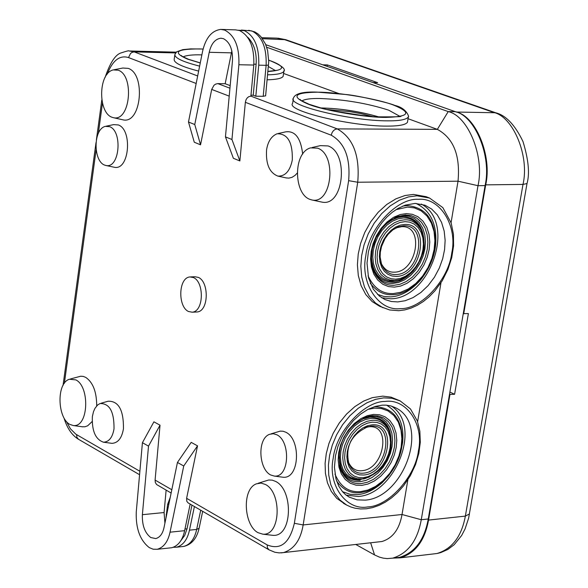 <?xml version="1.0" encoding="UTF-8"?>
<svg xmlns="http://www.w3.org/2000/svg" width="588" height="588" viewBox="0 0 588 588"><rect width="100%" height="100%" fill="white"/><g stroke="black" fill="none" stroke-linecap="round" stroke-linejoin="round"><path stroke-width="0.88" d="M111.838 117.203L113.425 117.696C130.279 121.959 134.542 75.521 118.269 70.222L113.286 69.898C98.1 73.177 97.961 112.279 111.838 117.203M75.881 379.892L69.362 379.253C56.176 383.266 57.499 418.002 69.788 424.382L73.257 425.528C88.604 427.652 90.089 386.764 75.881 379.892M262.821 534.176C280.821 536.035 281.997 492.59 265.431 484.475L261.035 483.079L256.383 483.836C241.631 489.209 243.888 525.246 257.956 532.647L262.821 534.176L272.832 535.33C292.442 537.359 293.735 490.223 275.691 481.447L272.325 480.168L268.723 479.992L258.139 483.27M309.707 199.303L311.963 199.979C332.147 204.639 336.968 154.556 317.645 148.169L310.582 147.875C293.037 152.49 293.618 193.467 309.707 199.303M360.179 480.271C345.663 479.977 338.725 470.716 339.379 452.488M389.601 432.305L388.683 429.732C384.589 421.574 378.606 417.803 370.734 418.421L365.457 419.501L359.834 422.081L354.292 426.212L349.294 431.68L345.259 438.023L342.436 444.69L340.849 451.143L340.364 457.493L341.084 463.836L343.142 469.621L346.472 474.332L350.801 477.581L355.703 479.242L360.745 479.418L368.36 477.331L374.093 473.928L379.503 469.011M342.473 491.664L350.066 494.295L357.879 494.574C365.662 493.927 373.689 490.047 381.95 482.939L388.719 475.707L394.372 467.35M422.757 250.789L423.595 244.652L423.433 238.338L422.551 233.708L420.773 228.96C416.517 221.411 410.784 217.744 403.566 217.95L398.245 218.758L392.564 221.117L386.948 225.108L381.884 230.525L377.79 236.927L374.909 243.726L373.284 250.385L372.77 257L373.461 263.674L375.511 269.855L378.848 274.978L383.2 278.631L388.131 280.66L393.218 281.152L399.531 279.932L405.933 276.728L410.858 272.722L416.223 266.246M392.637 282.064L387.374 281.556L382.266 279.462L377.768 275.684L374.313 270.384L372.197 263.99L371.469 257.081L372.006 250.238L373.689 243.351L376.665 236.31L380.906 229.688L386.147 224.087L391.953 219.963L397.833 217.516L403.339 216.678C416.319 217.494 423.25 226.248 424.117 242.954M377.525 294.434L383.854 296.448L390.248 296.881C400.479 296.55 410.542 290.986 420.442 280.175C429.527 268.65 434.605 256.684 435.686 244.277C437.097 224.19 430.526 210.563 415.973 203.411M113.991 167.19L114.344 167.264C129.331 170.755 132.712 129.985 118.386 124.95L113.616 124.619L106.119 126.207M104.429 165.022L105.987 165.507C119.68 168.69 122.76 131.308 109.677 126.677L105.318 126.369C93.095 129.206 93.235 160.767 104.429 165.022M171.814 489.745L155.092 480.073L160.024 425.19L148.514 446.123L142.421 442.69L136.262 511.964C135.696 528.472 140.032 540.357 149.278 547.612L153.115 549.207L157.224 549.295C163.721 547.399 167.984 541.695 170.028 532.191L183.735 465.997L177.444 462.447L191.196 442.367L197.531 445.858L183.735 465.997M293.287 99.122L292.655 103.267C285.246 110.72 350.838 126.317 386.757 126.111C398.642 126.163 405.551 124.884 407.469 122.275L407.653 121.15M165.897 518.41L167.617 504.453L170.233 497.382M122.605 119.754L122.973 119.834C141.34 124.487 146 74.103 128.257 68.377L122.833 68.032L114.204 69.722M348.243 461.646L348.449 462.205C351.418 468.43 355.85 471.267 361.745 470.716C384.302 469.547 391.843 424.168 368.933 426.807L365.714 427.41M221.544 29.429L235.597 29.87L239.522 30.539C249.665 35.787 254.42 47.297 253.796 65.055L238.882 64.731C239.5 46.893 234.752 35.339 224.638 30.076L220.728 29.4C211.68 30.657 205.624 37.992 202.566 51.406L188.483 122.01L194.76 124.531L200.545 144.81L211.702 89.427L229.21 96.131M400.141 400.898L410.483 408.976L417.362 421.001L419.861 431.32L420.295 442.294L418.84 453.333L415.547 464.549L410.395 475.596L403.559 485.835L397.385 492.744L391.512 497.904L385.316 502.159L378.951 505.415L372.564 507.628L366.309 508.789L360.554 508.951L354.851 508.164L350.705 506.922L346.736 505.099L340.033 500.116L334.594 493.163L330.779 484.622L328.736 475.067L328.42 465.123L329.603 455.325L332.271 445.204L336.608 434.819L342.561 424.779L349.911 415.738L358.224 408.27L366.978 402.758L375.622 399.325L383.721 397.87L392.049 398.274L400.141 400.898L391.094 397.165L382.751 396.136L372.248 397.679L363.612 401.097L354.865 406.602L346.56 414.055L339.217 423.088L333.271 433.113L328.942 443.477L326.274 453.583L325.098 463.366L325.421 473.303L327.465 482.851L331.287 491.384L336.726 498.33L345.215 504.21M174.768 55.221L174.188 59.322C173.761 62.872 181.912 66.797 198.641 71.089M381.142 263.123L381.45 263.836C384.559 269.635 388.822 272.413 394.254 272.171C417.002 272.288 424.808 225.292 401.707 226.674L396.011 227.901M238.463 30.223L244.461 30.694C254.604 35.941 259.367 47.43 258.742 65.165L255.817 96.212L263.204 96.314L265.636 95.778M253.869 64.165L256.125 64.217C256.846 52.553 254.023 43.549 247.666 37.198M286.077 177.892L288.826 178.127L292.023 177.333L295.125 175.334L297.234 173.085M266.584 149.734C265.673 164.008 269.444 172.798 277.896 176.106C285.246 176.356 290.046 170.998 292.287 160.032C292.78 142.318 287.701 133.564 277.036 133.777C271.406 136.173 267.922 141.495 266.584 149.734M111.345 443.256L111.992 443.345C118.041 442.962 121.856 438.104 123.451 428.77C123.686 410.115 118.578 400.928 108.133 401.214L101.026 403.25M92.36 416.591C91.794 430.982 95.521 439.523 103.554 442.213C109.074 441.853 112.565 437.391 114.013 428.836C114.226 411.725 109.566 403.295 100.019 403.544L97.637 404.978L94.955 408.366L93.492 411.696L92.36 416.591M96.704 405.904C96.66 391.858 92.992 382.347 85.701 377.371L83.283 376.423L80.703 376.224L70.487 378.937M321.283 201.963L321.879 202.088C343.848 207.174 349.125 152.843 328.075 145.934L320.379 145.626L312.088 147.529M282.13 477.111L283.019 477.228C299.652 479.271 301.196 439.332 285.841 432.239L283.129 431.247L280.219 431.122L271.002 433.87M270.598 474.935L274.273 476.074C289.472 477.941 290.876 441.309 276.845 434.782L273.31 433.724L269.561 434.319C257.007 438.714 258.727 469.048 270.598 474.935M231.892 50.935L231.429 52.854L209.225 52.295C211.195 43.725 215.061 39.029 220.838 38.22L223.389 38.654C229.842 42.049 232.87 49.429 232.473 60.807L225.447 136.879L231.944 139.496L239.867 160.95L245.35 102.312L331.228 135.196C344.759 142.891 350.558 158.047 348.633 180.663L294.353 523.298L303.158 524.937L357.724 182.236L458.03 181.192L451.07 222.654M177.444 462.447L164.001 527.62C162.692 533.72 159.951 537.381 155.776 538.586L150.749 537.528C144.81 532.897 142.024 525.282 142.384 514.684L164.089 512.545L164.919 523.151M413.511 194.415L405.029 195.517L395.959 198.803L386.816 204.426L378.202 212.246L370.697 221.816L364.758 232.466L360.606 243.447L358.217 254.097L357.401 264.747L358.298 275.5L361.106 285.68L365.802 294.559L372.116 301.534L379.576 306.252L389.616 309.964L398.76 310.692L404.831 309.905L411.034 308.112L417.223 305.319L423.279 301.556L429.056 296.881L434.877 290.891L442.279 280.667L447.975 269.333L451.746 257.588L453.569 245.938L453.444 234.23L451.194 223.05L442.837 207.615L429.563 198.046L426.08 196.671L413.511 194.415M231.628 69.921L232.084 65.011M192.166 312.199C203.963 311.508 204.323 282.034 193.489 277.58L190.034 276.933C178.223 277.565 177.738 306.855 188.535 311.515L192.166 312.199L197.061 311.978C208.872 311.287 209.232 281.85 198.391 277.404L194.937 276.757L190.725 276.904M302.68 154.115C300.762 137.93 295.058 130.514 285.584 131.874L278.183 133.527M191.967 505.121L187.013 528.825L184.97 529.031M180.898 540.57L184.698 535.47L187.013 528.825M194.407 506.54L189.461 530.178C187.403 539.637 183.118 545.311 176.591 547.207L173.401 547.281M250.973 95.197L253.222 95.227L256.125 64.217M170.27 547.891L171.769 547.729C178.289 545.833 182.574 540.151 184.625 530.677L190.174 504.085M294.353 523.298C289.612 543.099 280.564 550.309 267.202 544.929L186.609 498.308L186.808 501.336L188.16 502.916L268.995 549.817L274.897 552.264L279.131 552.889L283.445 552.602L281.13 552.874M186.609 498.308L197.531 445.858M370.514 417.164C383.868 417.355 390.755 425.741 391.189 442.33M253.222 95.227L255.817 96.212M271.678 535.198L272.832 535.33M229.945 88.207L217.81 83.606L225.167 83.731L230.18 85.627M225.167 83.731L231.429 52.854M408.05 118.717L437.34 129.36C453.488 138.099 460.389 155.372 458.03 181.192L478 185.69C484.718 156.665 468.114 115.902 448.218 111.595L437.34 129.36L337.247 128.897L250.885 96.145L248.746 96.697L247.21 97.924L246.049 99.695L245.35 102.312M283.57 73.463L338.982 93.61M267.143 79.806C276.507 79.586 281.836 78.424 283.137 76.33L283.269 75.44M82.114 426.756L84.922 426.778L87.7 425.785L92.059 421.611M196.333 312.015L197.061 311.978M148.514 446.123L142.384 514.684M166.125 490.127L164.089 512.545M155.092 480.073L155.335 482.505L156.577 484.505L171.13 493.038M239.867 160.95L233.377 158.29L225.447 136.879M209.225 52.295L194.76 124.531M238.882 64.731L231.944 139.496M217.81 83.606L215.634 84.121L213.981 85.275L211.702 89.427M142.421 442.69L153.916 421.816L160.024 425.19M200.545 144.81L194.283 142.237L188.483 122.01M397.334 461.551L400.832 451.849L402.626 442.58C404.324 425.124 398.973 412.666 386.595 405.183M440.971 282.762L417.62 421.736M407.859 479.808L402.03 514.507C399.399 529.229 392.703 538.226 381.95 541.511L379.414 541.798M253.796 65.055L250.885 96.145M266.695 47.253L448.218 111.595L455.281 111.661C475.2 115.968 491.818 156.643 485.085 185.61L428.262 518.976C424.477 539.828 414.937 552.61 399.642 557.336L395.945 557.769M370.646 542.783L374.556 554.925L355.74 544.459M485.085 185.61L478 185.69L421.265 519.733L402.03 514.507L303.158 524.937C300.593 540.063 294.022 549.28 283.445 552.602L381.95 541.511M374.556 554.925L379.414 557.115L383.273 558.152L387.264 558.6L392.681 558.152C407.962 553.426 417.495 540.622 421.265 519.733L428.262 518.976M327.156 66.378L327.376 64.93L322.768 64.827L265.747 44.673L455.281 111.661M449.894 392.071L454.597 394.291L449.489 394.423M463.263 313.632L468.386 313.595L454.597 394.291M327.376 64.93L377.65 82.665L373.012 82.585L456.332 112.036C475.964 116.277 492.325 156.334 485.695 184.852L463.704 313.823M392.953 558.122L400.362 557.828C415.429 553.176 424.815 540.592 428.542 520.079L465.358 516.102L469.489 513.934M449.93 394.629L428.542 520.079M405.125 221.632L400.281 222.374L395.114 224.528L390.006 228.166L385.397 233.098L381.671 238.919L379.054 245.115L377.57 251.172L377.092 257.199L377.724 263.27L379.583 268.9L382.619 273.567L386.573 276.897L391.064 278.749L395.687 279.197L400.509 278.389L405.624 276.184L410.659 272.545L415.194 267.65L418.862 261.895L421.449 255.787L422.934 249.812L423.433 243.858L422.853 237.824L421.059 232.209L418.105 227.505L414.209 224.101L409.755 222.161L405.125 221.632M405.081 277.477L400.45 279.506L394.827 280.527L389.94 280.057L385.199 278.102L381.024 274.589L377.819 269.664L375.857 263.725L375.188 257.309L375.688 250.951L377.253 244.557L380.017 238.022L383.957 231.87L388.815 226.667L394.21 222.83L399.664 220.551L404.779 219.78C411.718 219.574 417.23 223.095 421.317 230.356L423.007 234.869M365.185 500.138L357.07 499.859L349.199 497.117L345.781 494.853L342.598 491.803L338.784 486.195L335.954 478.845L334.44 467.262L335.505 455.649L337.931 446.454L341.804 437.215L347.03 428.439L353.373 420.611L360.495 414.158L367.97 409.38L375.357 406.396L382.244 405.147L386.125 405.147L390.77 405.918L395.107 407.543C430.739 423.764 403.787 497.72 365.185 500.138M367.684 506.937C346.266 510.891 327.523 485.019 333.205 458.228C336.057 431.702 364.097 401.192 385.066 401.45C406.653 398.252 424.198 424.756 418.443 450.753C415.422 476.523 388.58 506.408 367.684 506.937M301.857 100.938C304.863 99.151 310.861 98.336 319.85 98.49C344.708 99.49 367.654 103.385 388.697 110.177L399.62 116.196M308.097 104.098C323.165 110.404 366.434 117.776 386.25 117.387C409.52 116.711 411.945 112.609 393.534 105.083C378.062 98.938 337.093 92 317.432 92.184C293.765 92.551 290.648 96.52 308.097 104.098M381.45 263.836L380.127 257.007L380.311 252.289L381.538 246.468L384.927 238.801L388.176 234.252L392.946 229.805L398.561 226.806L403.794 225.814C428.52 224.351 420.141 274.655 395.805 274.545C389.991 274.809 385.427 271.832 382.097 265.622L380.789 261.844M396.15 276.397L391.975 275.985L387.926 274.317L384.361 271.303L381.627 267.092L379.951 262.013L379.385 256.537L379.811 251.105L381.149 245.644L383.516 240.058L386.875 234.81L391.027 230.356L395.636 227.078L400.296 225.131L404.662 224.462C431.011 222.911 422.074 276.507 396.15 276.397M334.969 474.09C340.452 486.871 349.081 492.707 360.87 491.583L368.037 489.988L375.622 486.379L383.075 480.719L389.77 473.311L395.18 464.763L398.98 455.803L401.148 447.123L401.861 438.552L400.979 429.96L398.296 422.044L393.886 415.525L388.087 410.946L381.443 408.52L374.549 408.123L368 409.366M374.416 406.683C393.71 407.462 402.978 419.898 402.207 443.977C400.737 457.721 394.283 470.319 382.847 481.77L378.025 485.637L371.41 489.503L366.508 491.399L360.319 492.656C350.735 493.722 342.811 489.804 336.556 480.881M268.54 65.077L266.129 65.334C266.761 47.628 261.998 36.162 251.833 30.929L241.345 30.054M340.503 112.382L359.239 115.299M363.781 115.836L336.027 111.507M361.885 485.372L356.019 485.173L350.316 483.255L345.281 479.485L341.4 474.016L339.004 467.284L338.159 459.904L338.725 452.51L340.57 444.991L343.862 437.229L348.559 429.835L354.38 423.47L360.841 418.663L367.382 415.665L373.52 414.415L379.378 414.746L385.03 416.796L389.969 420.677L393.732 426.212L396.018 432.944L396.775 440.258L396.18 447.549L394.335 454.943L391.094 462.572L386.492 469.849L380.789 476.148L374.446 480.962L367.985 484.027L361.885 485.372M363.244 418.296L368.544 416.363L372.674 415.679L378.275 415.988L383.685 417.95L388.411 421.662L392.012 426.954L394.203 433.385L394.93 440.383L394.357 447.358L392.593 454.428L389.499 461.727L385.096 468.695L379.635 474.714L373.564 479.316L367.382 482.248L361.554 483.534C352.374 484.424 345.487 479.999 340.9 470.275L339.46 465.204M268.4 66.562L275.441 70.575M203.095 49.069L199.383 48.936C176.055 48.958 172.086 52.347 187.498 59.101L200.258 62.997M268.745 60.204L271.193 61.049C286.011 66.789 284.915 70.288 267.93 71.53M400.369 308.641C421.434 309.339 448.622 279.697 451.782 252.921C457.707 226.086 440.155 197.281 418.384 199.325C397.238 197.774 368.816 228.019 365.824 255.604C359.974 283.298 378.753 311.493 400.369 308.641M382.994 307.781L375.534 303.063L369.22 296.08L364.523 287.194L361.723 277.007L360.826 266.232L361.649 255.574L364.046 244.909L368.206 233.906L374.152 223.242L381.656 213.657L390.285 205.829L399.436 200.192L408.506 196.899L416.995 195.789L429.563 198.046M379.186 117.071C359.547 111.419 340.143 108.39 320.989 108.001M346.126 495.118L358.371 496.493C394.835 494.155 422.757 426.131 391.52 406.132M397.789 301.916L391.343 301.504L384.956 299.542L379.385 296.095L373.314 289.208L368.551 277.962L367.022 263.167L368.397 251.884L370.903 242.91L373.843 235.788L377.562 228.945L381.98 222.609L386.963 216.979L392.358 212.217L397.973 208.453L405.36 205.116L415.091 203.411L424.984 205.212L431.614 209.019L437.274 214.833L441.551 222.36L444.183 231.077L445.138 240.352L444.579 249.577L442.698 258.647L439.324 268.04L434.422 277.235L428.137 285.599L420.839 292.53L413.011 297.631L405.183 300.725L397.789 301.916M391.064 444.851C391.762 426.888 384.92 417.62 370.536 417.039L363.141 418.854L355.365 423.5M339.019 455.524C339.702 472.238 346.751 480.528 360.165 480.396M365.479 417.333L371.101 416.201L376.504 416.495L381.722 418.384L386.279 421.964L389.756 427.064L391.873 433.275L392.578 440.022L392.027 446.748L390.329 453.569L387.338 460.602L383.089 467.32L377.827 473.127L371.969 477.559L366.008 480.381L360.385 481.623C351.536 482.469 344.891 478.206 340.467 468.827L339.952 467.364M408.506 116.005L408.315 117.071C406.161 119.695 399.259 120.952 387.602 120.841C351.683 120.988 286.055 105.443 293.449 98.071C295.066 93.58 302.923 91.588 317.02 92.11M372.248 422.162L367.449 423.147L362.333 425.499L357.284 429.262L352.734 434.238L349.066 440.022L346.494 446.086L345.046 451.959L344.605 457.743L345.259 463.513L347.126 468.79L350.154 473.075L354.086 476.037L358.548 477.552L363.141 477.721L367.919 476.67L372.983 474.273L377.959 470.51L382.435 465.571L386.051 459.867L388.587 453.877L390.035 448.085L390.498 442.367L389.895 436.634L388.102 431.364L385.14 427.035L381.267 423.999L376.835 422.405L372.248 422.162M369.286 477.081L362.304 478.948L357.46 478.772L352.749 477.177L348.596 474.053L345.399 469.525L343.421 463.961L342.731 457.868L343.194 451.768L344.722 445.564L347.434 439.162L351.315 433.062L356.115 427.807L361.444 423.838L366.846 421.353L371.91 420.317C379.48 419.714 385.228 423.338 389.16 431.173L390.476 435.333M381.722 297.793L390.755 298.8C429.578 298.616 457.023 223.278 421.317 204.058M394.666 217.788L403.941 215.642L409.395 216.281L414.643 218.567L419.222 222.587L422.699 228.129L424.801 234.752L425.484 241.844L424.896 248.849L423.154 255.876L420.111 263.056L415.797 269.826L410.468 275.588L404.544 279.873L398.517 282.468L392.843 283.431C384.684 283.82 378.282 279.638 373.645 270.884L372.954 269.216M371.373 255.773C372.329 272.847 379.414 281.659 392.615 282.196C399.766 281.997 406.8 278.08 413.695 270.465M368.059 275.846C373.828 288.171 382.251 294.081 393.335 293.566L400.568 292.324L408.234 288.995L415.775 283.526L422.551 276.184L428.042 267.562L431.915 258.426L434.142 249.474L434.9 240.558L434.047 231.518L431.386 223.072L426.969 215.994L421.148 210.849L414.459 207.909L407.513 207.079L396.003 209.651M402.809 206.072L407.374 205.624C426.506 207.446 435.818 220.721 435.304 245.461C434.289 257.074 429.534 268.275 421.03 279.072C411.762 289.193 402.339 294.404 392.769 294.706C384.001 295.227 376.496 291.391 370.249 283.195M364.567 427.91L370.954 426.146C395.474 423.331 387.389 471.899 363.252 473.171C356.938 473.766 352.19 470.731 349.015 464.064L348.008 460.58M363.582 475.016L359.444 474.861L355.417 473.494L351.874 470.819L349.14 466.945L347.457 462.19L346.876 456.986L347.273 451.768L348.581 446.476L350.896 441L354.204 435.789L358.305 431.305L362.855 427.91L367.471 425.778L371.8 424.889C397.929 421.912 389.3 473.649 363.582 475.016M372.961 269.238L374.137 272.281L372.182 266.386L371.344 259.881L372.366 248.628L376.166 237.611L382.59 227.578L389.476 220.992L397.819 216.443L405.573 214.965L411.218 215.627L416.664 218.008L421.405 222.176L425.014 227.924L427.189 234.788L427.888 242.146L427.278 249.408L425.469 256.699L422.316 264.144L417.84 271.164L412.313 277.139L406.176 281.586L399.936 284.283L394.048 285.276C385.588 285.687 378.951 281.351 374.137 272.281L372.27 266.783M394.386 287.128L388.477 286.569L382.737 284.224L377.68 279.984L373.792 274.023L371.403 266.834L370.587 259.065L371.19 251.363L373.079 243.608L376.438 235.685L381.208 228.232L387.102 221.926L393.637 217.288L400.252 214.539L406.448 213.606L412.35 214.304L418.039 216.788L423 221.147L426.763 227.159L429.042 234.34L429.769 242.036L429.13 249.628L427.233 257.243L423.933 265.026L419.266 272.369L413.489 278.616L407.065 283.269L400.546 286.084L394.386 287.128M326.913 109.5L349.845 111.632L360.753 113.609L373.079 116.696M333.697 111.029L366.148 116.086M199.626 66.135C182.714 61.836 174.467 57.918 174.893 54.383L176.76 51.751L182.868 49.627L190.644 48.9L203.103 49.025M166.72 514.434L166.147 514.493M183.125 56.896C186.345 55.294 192.489 54.625 201.566 54.875L201.875 54.89M258.742 65.165L266.129 65.334L263.204 96.314M184.625 530.677L170.028 532.191M182.28 546.59L183.779 546.428C190.321 544.539 194.613 538.873 196.671 529.428L189.461 530.178M197.664 75.97L134.167 51.891L175.584 52.92M200.714 510.2L196.671 529.428L199.111 528.259C196.774 538.49 191.659 544.547 183.779 546.428L176.591 547.207M199.163 528.009L202.676 511.34M267.621 74.816C276.977 74.661 282.402 73.522 283.879 71.391L284.019 70.538M267.202 544.929L267.4 547.781L268.995 549.817M168.8 504.335L167.617 504.453M424.022 246.041C424.433 227.696 417.546 217.869 403.361 216.553M348.633 180.663L357.724 182.236C360.003 155.658 353.175 137.879 337.247 128.897L335.042 129.47L333.403 130.734L332.11 132.543L331.228 135.196M107.214 74.184C112.639 60.417 119.739 54.882 128.522 57.573L196.171 83.481M64.386 383.295L96.109 149.83M98.336 133.476L102.437 103.26M139.878 471.275L75.845 434.194L70.435 428.821L66.444 421.559M128.522 57.573L130.507 53.508L132.057 52.376L134.167 51.891L129.147 50.98C129.272 50.443 126.692 51.053 121.415 52.81C115.586 54.302 110.147 62.519 105.09 77.462M76.631 434.679L76.888 437.332L78.476 439.265C71.898 435.208 67.091 428.16 64.055 418.134M433.349 553.94L437.016 553.506C452.165 548.876 461.609 536.41 465.358 516.102L522.997 184.426C529.67 156.217 513.265 116.6 493.545 112.396L283.688 39.322L276.683 38.124L261.741 37.683M527.061 183.265L527.01 183.537C529.854 173.622 528.516 159.635 522.997 141.561C514.992 124.899 505.886 115.299 495.662 112.764L285.753 39.697L262.498 38.698M495.662 112.764L456.332 112.036M400.362 557.828L437.016 553.506L440.728 552.61L447.813 549.471L454.171 544.716L461.617 535.536L465.071 528.913L468.643 518.101L527.01 183.537L522.997 184.426L485.695 184.852M400.34 116.093C403.647 116.755 395.07 116.997 374.607 116.806C331.823 112.514 322.702 108.449 309.185 104.297C301.357 100.71 298.381 99.122 300.248 99.534L300.755 100.166M248.665 30.282L254.685 31.848L257.926 33.861L260.837 36.603L265.438 43.938L267.636 50.664L268.738 61.542L265.622 95.881M364.031 115.865L335.777 111.463M339.96 467.379L340.9 470.275C333.565 440.272 352.565 422.11 368.544 416.363L365.501 417.333M276.514 70.376L267.944 71.376M200.273 62.901L188.557 59.307C182.317 56.485 179.906 55.221 181.325 55.522L181.751 56.007M379.37 117.078C359.952 111.433 340.437 108.39 320.813 107.949M394.68 217.781L397.819 216.443M348.449 462.205L349.015 464.064C344.84 446.792 351.249 434.304 368.228 426.594L366.39 427.226M114.344 167.264L105.987 165.507M113.425 117.696L122.973 119.834M398.561 226.806L396.819 227.593M286.51 177.988L277.896 176.106M111.992 443.345L103.554 442.213M311.963 199.979L321.879 202.088M283.019 477.228L274.273 476.074M220.838 38.22L221.367 38.235M402.626 442.58L400.178 453.87C396.878 464.674 391.108 473.972 382.847 481.77L381.95 482.939M388.683 429.732L389.16 431.173C391.953 441.441 391.674 449.805 388.308 456.259C385.706 461.918 382.193 471.819 364.891 478.536L363.435 478.992M435.686 244.277L435.304 245.461C434.098 257.544 429.336 268.753 421.03 279.072L420.442 280.175M420.773 228.96L421.317 230.356C424.573 240.323 425.014 248.187 422.625 253.95C417.796 267.599 410.402 276.117 400.45 279.506L399.068 280.086M73.257 425.528L82.835 426.851M268.745 60.13C280.99 65.077 286.04 68.833 283.879 71.391L283.137 76.33M317.108 92.11L346.839 94.587C359.025 95.771 391.608 103.488 394.614 105.377C407.322 108.023 409.417 117.909 408.315 117.071L407.469 122.275M346.736 505.099L343.429 503.313M363.869 478.889L366.199 478.198M157.224 549.295L171.769 547.729M176.26 52.163L130.11 51.002M101.805 99.975L96.395 139.834M96.02 142.605L63.034 385.478M139.577 474.722L78.476 439.265M399.531 279.932L401.942 278.969M421.905 231.65L420.979 229.401M392.681 558.152L399.642 557.336M285.753 39.697L277.94 38.161"/></g></svg>
